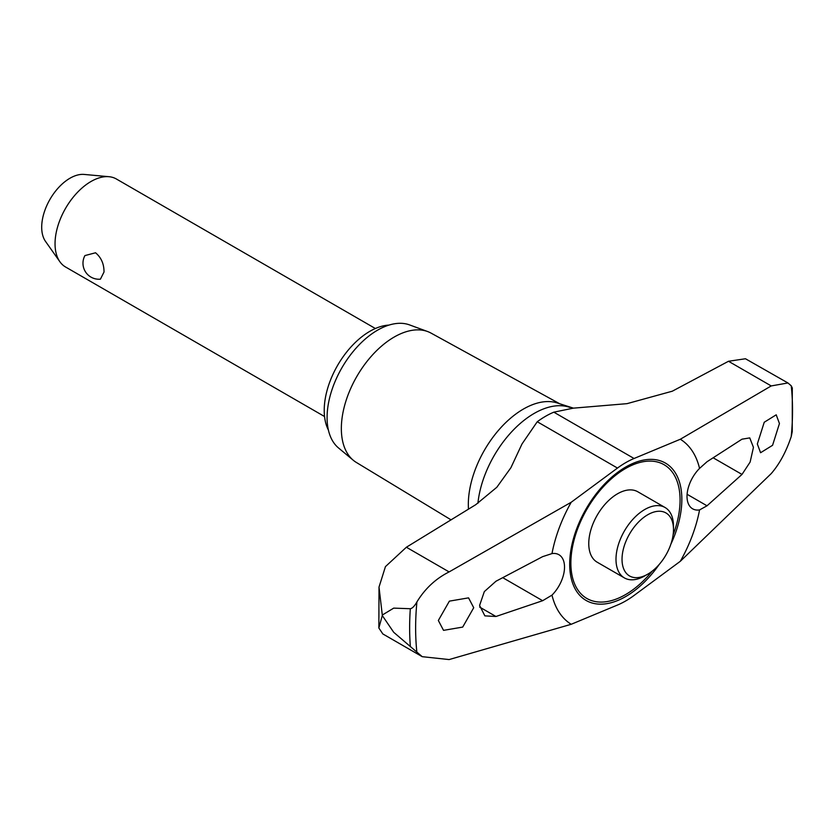 <?xml version="1.0" encoding="UTF-8"?>
<svg xmlns="http://www.w3.org/2000/svg" width="834" height="834" viewBox="0 0 834 834"><rect width="100%" height="100%" fill="white"/><g stroke="black" fill="none" stroke-linecap="round" stroke-linejoin="round"><path stroke-width="1.25" d="M573.438 408.149L557.977 403.208A77.875 44.963 120 0 0 499.639 428.999A77.875 44.963 120 0 0 468.322 504.445A77.875 44.963 120 0 0 468.479 509.188M647.757 574.167L644.734 575.908A40.647 23.467 -60 0 1 624.416 577.92L597.175 562.199A40.647 23.467 -60 0 1 588.762 543.591A40.647 23.467 -60 0 1 617.504 493.801A40.647 23.467 -60 0 1 637.833 491.789L665.063 507.51A40.647 23.467 -60 0 1 673.486 526.118L673.486 529.6A36.383 21.006 120 0 0 647.757 514.745A36.383 21.006 120 0 0 622.028 559.312A36.383 21.006 120 0 0 647.757 574.167A36.383 21.006 120 0 0 673.486 529.6M475.776 504.674L406.377 547.24L385.454 566.609L379.011 587.073L382.295 615.044L393.711 608.122L410.318 608.726C412.34 608.382 414.54 606.109 416.917 601.919C425.038 588.627 435.765 578.629 449.109 571.916L571.217 502.245L617.483 468.062A84.693 48.893 -60 0 1 634.059 458.492L680.325 439.247L771.221 385.933L787.942 382.962L791.237 385.808L792.3 387.966L792.248 431.585L791.237 436.557C786.212 451.632 779.54 463.985 771.221 473.597L680.325 561.282A107.409 62.018 120 0 0 699.559 509.928A27.105 15.648 -60 0 1 692.627 508.813A27.105 15.648 -60 0 1 687.018 496.407A27.105 15.648 -60 0 1 699.559 468.395L707.024 461.734L741.999 439.184L749.756 437.902L753.446 447.368L750.131 462.057L741.999 474.431L707.024 505.8L699.559 509.928M382.295 615.044A274.469 158.47 120 0 0 382.295 615.294A274.469 158.47 120 0 0 382.295 615.544L378.855 628.002L382.837 633.944L422.233 656.681L393.711 632.297L382.295 615.544M559.989 403.917L431.032 333.1A74.685 43.118 120 0 0 427.602 331.536A74.685 43.118 120 0 0 371.547 355.993A74.685 43.118 120 0 0 341.346 428.53A74.685 43.118 120 0 0 353.282 460.264A74.685 43.118 120 0 0 356.358 462.453L451.121 519.895M427.602 331.536L409.525 324.895A71.39 41.22 120 0 0 355.941 348.268A71.39 41.22 120 0 0 327.084 417.605A71.39 41.22 120 0 0 338.489 447.931L353.282 460.264M495.949 616.493L484.877 615.867L479.592 605.474L484.325 591.608L495.949 581.246L542.642 556.643L551.983 553.599A27.105 15.648 -60 0 1 558.916 554.714A27.105 15.648 -60 0 1 564.524 567.12A27.105 15.648 -60 0 1 551.983 595.132L542.642 600.709L495.949 616.493L479.665 607.089M787.942 382.962L745.471 358.756L728.499 361.268L672.308 391.198L627.022 403.656L573.292 408.16L553.828 412.173A84.693 48.893 120 0 0 545.54 416.291A84.693 48.893 120 0 0 537.252 421.743L521.99 443.99L510.888 467.749L496.824 487.275L475.766 504.674M473.722 607.725L462.703 627.085L443.532 630.358L438.34 620.486L449.38 601.137L468.552 597.863L473.722 607.725M757.335 443.98L764.246 422.244L776.214 414.811L779.446 423.557L772.565 445.304L760.577 452.726L757.335 443.98M624.416 577.92A40.647 23.467 -60 0 1 615.992 559.312A40.647 23.467 -60 0 1 633.736 518.404A40.647 23.467 -60 0 1 665.063 507.51M328.377 430A64.593 37.29 -60 0 1 324.217 410.401A64.593 37.29 -60 0 1 388.936 325.104M375.363 328.513L116.385 178.997A50.811 29.336 120 0 0 108.993 176.704A50.811 29.336 120 0 0 73.038 197.418A50.811 29.336 120 0 0 55.044 243.747A50.811 29.336 120 0 0 59.892 261.751A50.811 29.336 120 0 0 65.573 267.005L324.551 416.531M104.01 272.02L100.414 279.182A16.002 16.002 0 0 1 84.932 255.579L95.556 252.775C101.248 257.57 104.062 263.982 104.01 272.02M59.892 261.751L45.516 241.401A40.011 23.102 -60 0 1 41.7 227.223A40.011 23.102 -60 0 1 55.868 190.736A40.011 23.102 -60 0 1 84.171 174.431L108.993 176.704M699.559 468.395A107.409 62.018 120 0 0 680.325 439.247M571.217 502.245A107.409 62.018 120 0 0 551.983 553.599M551.983 595.132A107.409 62.018 120 0 0 571.217 624.28L449.109 659.569L422.233 656.681M680.325 561.282L634.059 595.455A84.693 48.893 -60 0 1 617.483 605.036L571.217 624.28M569.778 407.388A80.168 46.287 120 0 0 534.177 413.424A80.168 46.287 120 0 0 477.913 503.298M673.101 534.917A77.218 44.577 120 0 0 680.075 500.066A77.218 44.577 120 0 0 625.469 468.541A77.218 44.577 120 0 0 570.873 563.117A77.218 44.577 120 0 0 625.469 594.642A77.218 44.577 120 0 0 652.167 571.175M670.786 544.383A79.313 45.787 120 0 0 681.847 499.389A79.313 45.787 120 0 0 625.771 467.009A79.313 45.787 120 0 0 569.685 564.138A79.313 45.787 120 0 0 625.771 596.519A79.313 45.787 120 0 0 659.214 564.441M410.318 608.737A270.404 156.114 120 0 0 409.64 627.762A270.404 156.114 120 0 0 410.318 645.996M502.902 577.764L542.642 600.709M687.101 494.291L707.024 505.8M713.341 457.897L741.999 474.431M791.237 436.557A266.494 153.863 120 0 0 791.237 385.808M728.499 361.268L771.221 385.933M553.828 412.173L634.059 458.492M537.252 421.743L617.483 468.062M406.377 547.24L449.109 571.916M416.917 601.919A266.494 153.863 120 0 0 416.917 652.668M379.011 587.073L378.855 628.002"/></g></svg>

